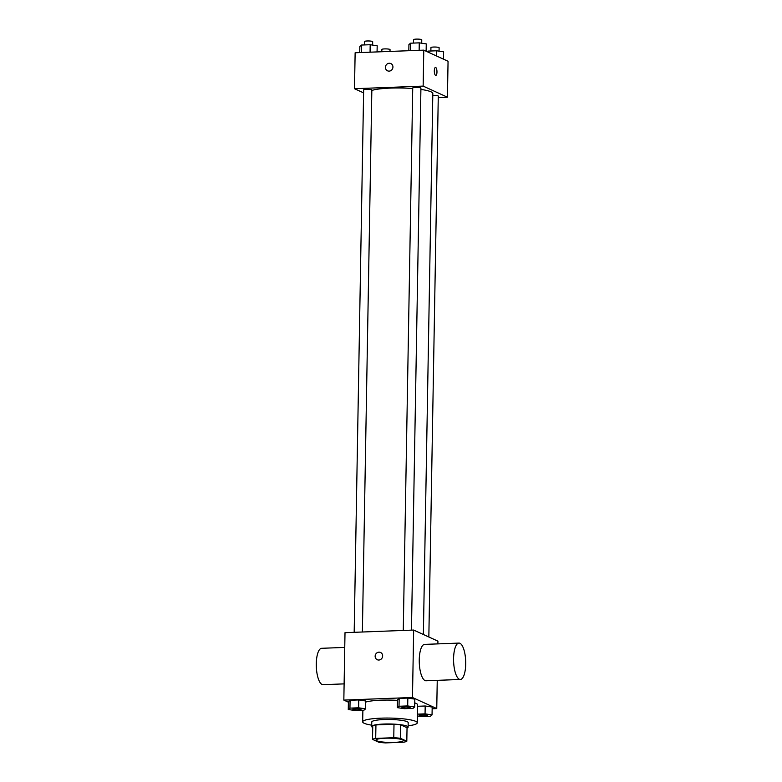 <?xml version="1.0" encoding="UTF-8"?>
<svg xmlns="http://www.w3.org/2000/svg" width="782" height="782" viewBox="0 0 782 782"><rect width="100%" height="100%" fill="white"/><g stroke="black" fill="none" stroke-linecap="round" stroke-linejoin="round"><path stroke-width="1.17" d="M376.797 740.789A13.656 2.121 1 0 1 376.015 740.065A13.656 2.121 1 0 1 389.7 738.179A13.656 2.121 1 0 1 403.317 740.544A13.656 2.121 1 0 1 391.958 742.441A13.656 2.121 1 0 1 376.797 740.789M385.565 742.9L403.629 742.216A17.624 2.737 1 0 0 406.806 741.238L400.413 738.316A17.624 2.737 1 0 0 393.766 737.709L375.702 738.394A17.624 2.737 1 0 0 372.525 739.371L378.918 742.294A17.624 2.737 1 0 0 385.565 742.9M393.766 737.709L394.001 724.22L375.937 724.904L375.702 738.394M375.937 724.904A17.624 2.737 1 0 0 372.76 725.892L372.525 739.371M394.001 724.22A17.624 2.737 1 0 1 400.648 724.826L400.413 738.316M406.806 741.238L407.041 727.749L400.648 724.826M407.031 728.071A18.201 2.835 -179 0 0 408.106 727.133A18.201 2.835 -179 0 0 383.835 724.044A18.201 2.835 -179 0 0 371.694 726.498A18.201 2.835 -179 0 0 372.74 727.465M371.694 726.498L371.773 722.001A18.201 2.835 1 0 1 383.913 719.548A18.201 2.835 1 0 1 408.184 722.636L408.106 727.133M371.724 725.168A27.311 4.242 1 0 1 364.236 723.301A27.311 4.242 1 0 1 362.672 721.845A27.311 4.242 1 0 1 390.052 718.081A27.311 4.242 1 0 1 417.285 722.803A27.311 4.242 1 0 1 408.126 725.804M365.722 702.07A27.311 4.242 1 0 1 397.471 700.369M414.763 702.871A27.311 4.242 1 0 1 417.598 704.817L417.285 722.803M414.685 706.987L414.822 699.118L407.833 698.072L399.162 698.394L397.491 699.773L397.344 707.642L404.343 708.688L413.013 708.365L414.685 706.987L407.696 705.931L399.025 706.263L397.344 707.642M417.402 715.97L421.693 716.615L430.364 716.292L432.045 714.914L432.182 707.045L425.193 705.999L417.568 706.283L425.193 705.999L425.056 713.858L417.432 714.152M432.153 708.756L436.757 708.58L412.476 697.495L343.836 700.095L348.391 702.187M365.605 708.844L365.741 700.975L358.752 699.929L350.082 700.261L348.401 701.64L348.264 709.509L355.253 710.555L363.923 710.222L365.605 708.844L358.615 707.798L349.945 708.13L348.264 709.509M437.881 643.879L437.93 641.152L413.658 630.057L345.009 632.667L343.836 700.095M413.658 630.057L412.476 697.495M377.247 659.715A3.978 3.705 114.5 0 1 375.145 656.235A3.978 3.705 114.5 0 1 380.551 652.471A3.978 3.705 114.5 0 1 382.271 657.633A3.978 3.705 114.5 0 1 375.145 656.235A3.978 3.705 114.5 0 1 380.56 652.471M437.246 680.35L436.757 708.58M460.334 679.47L426.014 680.77A18.201 6.041 -92.2 0 1 425.007 680.565A18.201 6.041 -92.2 0 1 419.25 661.298A18.201 6.041 -92.2 0 1 424.636 644.388L458.956 643.087A18.201 6.041 -92.2 0 1 465.681 661.044A18.201 6.041 -92.2 0 1 460.334 679.47A18.201 6.041 -92.2 0 1 459.337 679.255A18.201 6.041 -92.2 0 1 453.57 659.998A18.201 6.041 -92.2 0 1 458.956 643.087M344.754 647.418L321.666 648.298A18.201 6.041 87.8 0 0 316.319 666.714A18.201 6.041 87.8 0 0 323.044 684.68L344.119 683.879M371.831 90.458A31.857 4.956 1 0 1 412.72 88.552M420.902 89.431A31.857 4.956 1 0 1 432.817 93.517L423.375 634.505M403.268 630.458L412.73 87.995A4.096 0.635 1 0 1 416.835 87.428A4.096 0.635 1 0 1 420.921 88.131L411.459 630.145M354.178 632.315L363.65 89.852A4.096 0.635 1 0 1 367.755 89.285A4.096 0.635 1 0 1 371.841 89.998L362.379 632.012M432.788 95.365A4.096 0.635 1 0 1 438.282 96.059L428.839 636.998M438.252 97.545L447.431 97.203L423.15 86.108L354.5 88.718L363.601 92.872M447.431 97.203L448.057 61.24L423.776 50.146L423.15 86.108M423.776 50.146L355.136 52.756L354.5 88.718M387.53 70.81A3.978 3.705 114.5 0 1 385.428 67.33A3.978 3.705 114.5 0 1 390.834 63.567A3.978 3.705 114.5 0 1 392.554 68.728A3.978 3.705 114.5 0 1 385.428 67.33A3.978 3.705 114.5 0 1 390.834 63.567M435.574 75.355A3.978 1.32 -92.2 0 1 434.313 71.142A3.978 1.32 -92.2 0 1 435.486 67.448A3.978 1.32 -92.2 0 1 436.962 71.377A3.978 1.32 -92.2 0 1 435.789 75.404A3.978 1.32 -92.2 0 1 435.574 75.355M435.486 67.448A3.978 1.32 -92.2 0 1 436.962 71.377A3.978 1.32 -92.2 0 1 435.789 75.404M381.812 51.739L381.851 49.462A4.096 0.635 1 0 1 385.956 48.895A4.096 0.635 1 0 1 390.042 49.598L390.013 51.426M443.492 59.149L443.619 51.827L436.63 50.781L427.959 51.113L427.216 51.72M436.63 50.781L436.542 55.981M427.959 51.113L427.94 52.052M430.872 51.006L430.931 47.594A4.096 0.635 1 0 1 435.036 47.028A4.096 0.635 1 0 1 439.122 47.741L439.064 51.153M377.071 51.925L377.178 45.767L370.189 44.721L361.519 45.043L359.837 46.421L359.73 52.58M370.189 44.721L370.062 52.189M361.519 45.043L361.392 52.521M364.432 44.936L364.49 41.524A4.096 0.635 1 0 1 368.596 40.967A4.096 0.635 1 0 1 372.682 41.671L372.623 45.082M426.131 51.221L426.258 43.9L419.269 42.854L410.599 43.186L408.927 44.564L408.82 50.713M419.269 42.854L419.142 50.322M410.599 43.186L410.472 50.654M413.512 43.069L413.57 39.667A4.096 0.635 1 0 1 417.686 39.1A4.096 0.635 1 0 1 421.762 39.804L421.703 43.215M432.045 714.914L425.056 713.858M419.279 715.168L419.279 715.207A4.096 0.635 1 0 1 419.279 715.168A4.096 0.635 1 0 1 423.385 714.601A4.096 0.635 1 0 1 427.471 715.315A4.096 0.635 1 0 1 427.471 715.334A4.096 0.635 1 0 1 424.059 715.921A4.096 0.635 1 0 1 419.514 715.422A4.096 0.635 1 0 1 419.279 715.207A4.096 0.635 1 0 1 423.385 714.64A4.096 0.635 1 0 1 427.471 715.344L427.471 715.344M432.182 707.045L425.193 705.999M352.838 709.108L352.838 709.137A4.096 0.635 1 0 1 352.838 709.108A4.096 0.635 1 0 1 356.944 708.541A4.096 0.635 1 0 1 361.03 709.245A4.096 0.635 1 0 1 361.03 709.264A4.096 0.635 1 0 1 357.618 709.851A4.096 0.635 1 0 1 353.073 709.362A4.096 0.635 1 0 1 352.838 709.137A4.096 0.635 1 0 1 356.944 708.57A4.096 0.635 1 0 1 361.03 709.284L361.03 709.245M365.741 700.975L358.752 699.929L358.615 707.798M358.752 699.929L350.082 700.261L349.945 708.13M350.082 700.261L348.401 701.64M401.928 707.26A4.096 0.635 1 0 1 401.919 707.241A4.096 0.635 1 0 1 406.034 706.674A4.096 0.635 1 0 1 410.11 707.387A4.096 0.635 1 0 1 410.11 707.397A4.096 0.635 1 0 1 406.708 707.984A4.096 0.635 1 0 1 402.153 707.495A4.096 0.635 1 0 1 401.919 707.28A4.096 0.635 1 0 1 406.024 706.713A4.096 0.635 1 0 1 410.11 707.417L410.11 707.387M414.822 699.118L407.833 698.072L407.696 705.931M407.833 698.072L399.162 698.394L399.025 706.263M399.162 698.394L397.491 699.773M362.877 710.261L362.672 721.845"/></g></svg>
